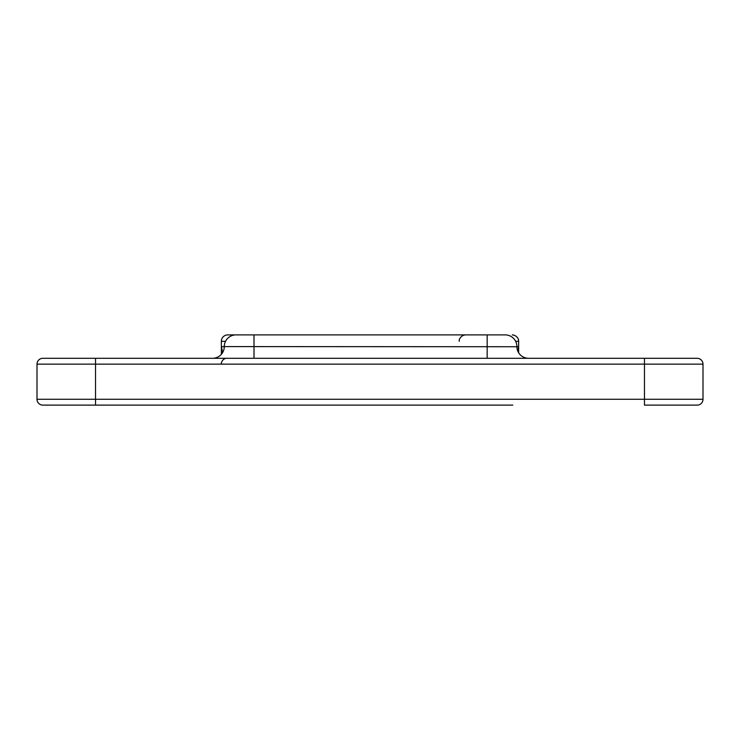 <?xml version="1.0" encoding="UTF-8"?>
<svg xmlns="http://www.w3.org/2000/svg" width="740" height="740" viewBox="0 0 740 740"><rect width="100%" height="100%" fill="white"/><g stroke="black" fill="none" stroke-linecap="round" stroke-linejoin="round"><path stroke-width="1.11" d="M703 399.258A5.855 5.855 0 0 1 697.145 405.113A5.855 5.855 0 0 0 703 399.258L644.475 399.258L644.475 405.113L697.145 405.113A5.855 5.855 0 0 0 703 399.258L703 364.145A5.855 5.855 0 0 0 697.145 358.299L42.855 358.299A5.855 5.855 0 0 0 37 364.145L37 399.258A5.855 5.855 0 0 0 42.855 405.113L512.802 405.113M37 399.258A5.855 5.855 0 0 0 42.855 405.113A5.855 5.855 0 0 1 37 399.258L95.525 399.258L95.525 405.113L505.892 405.113M515.641 341.325L518.648 341.325L518.648 352.758L518.648 346.588L517.852 351.232M222.638 352.555L221.353 346.588L221.353 354.331M37 364.145A5.855 5.855 0 0 1 42.855 358.299A5.855 5.855 0 0 0 37 364.145L644.475 364.145L644.475 399.258L95.525 399.258L95.525 358.299L226.958 358.299C222.157 358.169 220.862 364.025 221.353 363.543M703 364.145A5.855 5.855 0 0 0 697.145 358.299A5.855 5.855 0 0 1 703 364.145L644.475 364.145L644.475 358.299L513.042 358.299M212.574 358.299A11.701 11.701 0 0 0 224.276 346.588A11.701 11.701 0 0 1 235.977 334.887L505.189 334.887A11.701 11.701 0 0 1 516.89 346.588A11.701 11.701 0 0 0 528.601 358.299L212.574 358.299A11.701 11.701 0 0 0 224.276 346.588L221.353 346.736M221.353 346.588L221.353 341.325A6.438 6.438 0 0 1 227.67 334.887L251.082 334.887M518.648 346.736L224.276 346.588M221.353 341.325L225.524 341.325M254.005 358.299L254.005 334.887M487.161 358.299L487.161 334.887M505.189 334.887A11.701 11.701 0 0 1 516.89 346.588M518.648 341.325L518.509 339.965C518.999 340.844 517.723 335.248 512.21 334.887M459.189 341.325L459.337 339.965C458.846 340.844 460.114 335.248 465.627 334.887"/></g></svg>
